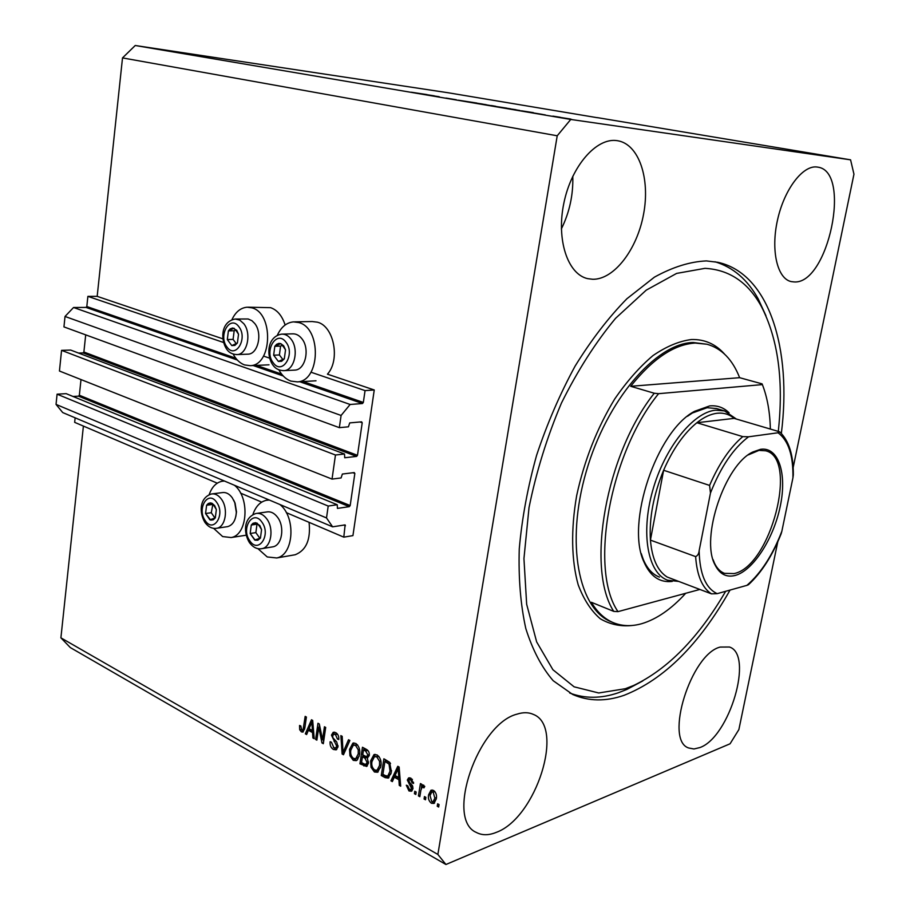 <?xml version="1.0" encoding="UTF-8"?>
<svg xmlns="http://www.w3.org/2000/svg" width="910" height="910" viewBox="0 0 910 910"><rect width="100%" height="100%" fill="white"/><g stroke="black" fill="none" stroke-linecap="round" stroke-linejoin="round"><path stroke-width="1.36" d="M343.798 537.15L352.932 535.615L374.249 389.98L365.058 390.606L363.34 402.447L362.453 403.528L350.134 404.472L341.091 415.46L339.35 427.654L348.416 426.824L349.724 422.9L361.623 421.83L362.214 422.786L357.482 455.318L356.595 456.411L344.719 457.753L344.515 454.01L335.46 455.011L332.036 479.092L341.079 477.943L342.376 474.042L354.252 472.574L354.843 473.484L350.179 505.55L349.303 506.654L337.439 508.406L337.235 504.743L328.203 506.051L326.508 517.938L332.605 526.822L345.129 524.899L343.798 537.15L286.297 512.626M75.132 417.815L74.665 422.354L217.262 483.176M240.57 493.118L261.716 502.138M337.235 504.743L66.157 393.655L57.091 394.178L56.045 404.404L62.71 412.56L332.605 526.822M56.045 404.404L326.508 517.938M57.091 394.178L328.203 506.051M81.001 379.561L79.352 395.247L78.51 396.157L73.039 396.476M344.515 454.01L70.661 350.066L61.561 350.361L59.446 371.018L332.036 479.092M61.561 350.361L335.46 455.011M85.699 334.869L83.891 352.022L83.06 352.921L78.59 353.069M597.404 117.72L448.357 92.786L135.237 45.5L122.509 57.91L97.177 296.353L87.883 296.364L86.814 306.522L85.984 307.409L73.551 307.5L65.019 316.464L63.95 326.906L339.35 427.654M65.019 316.464L341.091 415.46M73.551 307.5L350.134 404.472M87.883 296.364L223.587 342.501M263.502 356.072L269.644 358.165M310.936 372.201L365.058 390.606M97.177 296.353L222.916 338.85M294.613 321.856L312.187 321.537L317.465 322.197C333.947 326.189 340.476 359.916 327.441 374.169L374.249 389.98M699.904 747.565C729.536 737.214 753.992 654.461 729.433 647.01L720.208 647.067C690.974 653.937 664.061 740.433 688.688 747.986L693.955 748.976L699.904 747.565M793.975 281.918C828.089 284.989 852.226 171.046 817.612 167.11L817.18 167.042C802.927 164.812 784.227 189.314 777.515 220.004C770.599 250.66 777.39 278.892 791.302 281.611L793.975 281.918M592.774 279.279C614.159 279.609 637.136 249.465 643.586 214.089C650.32 178.747 639.025 144.315 617.765 140.754L616.934 140.629C596.391 137.478 571.389 166.155 563.893 202.987C556.124 239.774 567.726 274.263 587.644 278.642L592.774 279.279M561.379 228.888C569.524 212.36 573.334 194.808 572.788 176.244M496.405 832.32C536.195 817.897 565.03 726.703 533.533 714.475C528.778 712.246 523.261 712.143 516.994 714.157C477.887 723.814 445.001 819.5 476.374 832.457C482.107 835.505 488.784 835.46 496.405 832.32M285.126 325.007C282.134 315.793 277.3 310.014 270.623 307.671L248.123 307.193M233.153 354.092C236.145 359.621 239.956 363.238 244.574 364.933L250.318 365.672C272.306 365.388 273.83 313.086 251.877 307.83L247.201 307.205C240.661 307.751 235.565 311.925 231.913 319.728M277.311 335.324C281.099 327.054 286.491 322.572 293.498 321.878L298.776 322.549C321.753 328.078 320.377 381.153 297.388 381.882L290.904 381.108C286.013 379.311 281.998 375.557 278.847 369.835M234.484 485.28C250.193 497.611 247.668 535.148 231.117 537.548L222.643 536.559L213.6 528.323M293.225 555.089L295.193 554.747C306.249 550.334 310.867 539.539 309.07 522.329M257.883 548.628L267.244 556.954L276.742 557.966C293.862 554.998 296.194 517.164 279.893 504.504M781.337 433.422C792.018 349.269 769.348 273.489 717.842 262.308L706.387 260.908C689.973 261.648 672.649 267.074 654.404 277.163L626.888 298.753C608.597 317.397 591.352 339.817 575.154 366.025C559.957 393.962 547.115 423.707 536.604 455.284C527.732 487.191 521.953 518.404 519.257 548.935C518.404 578.351 520.588 604.888 525.809 628.548C532.612 650.07 541.746 667.462 553.2 680.726L572.674 694.466C588.599 701.405 605.741 701.678 624.101 695.308C663.981 679.565 699.301 644.485 730.047 590.067M83.401 426.085L60.902 637.842L70.343 647.59L445.934 864.5L730.07 743.788L738.874 729.592L777.788 541.757M793.145 467.649L853.955 174.197L850.577 159.83L570.752 119.449L557.216 135.783L437.869 854.456L445.934 864.5M318.75 727.261L316.873 740.148L315.611 739.466L317.965 723.268L319.308 723.996L322.538 739.716L324.438 726.76L325.7 727.443L323.323 743.697L321.969 742.958L318.75 727.261L319.911 726.919M338.019 746.848L336.165 749.851L333.424 749.476C330.876 747.838 329.773 745.244 330.125 741.718L331.433 742.207L333.811 747.622L335.665 747.906L336.723 746.189L331.445 735.132L333.219 732.266L335.676 732.584C338.008 734.006 339.032 736.327 338.759 739.534L337.439 739.045L335.437 734.529L333.731 734.245L332.719 735.871L332.878 737.737L336.689 741.9L338.019 746.848M349.872 740.467L343.468 754.754L342.137 754.026L340.863 735.61L342.194 736.327L343.024 752.445L348.519 739.739L349.872 740.467M353.262 760.362L349.952 755.755L349.531 749.419L352.852 743.186L355.833 743.447C359.12 746.166 360.36 749.897 359.552 754.652L357.357 759.884L356.265 760.646L353.262 760.362L355.048 759.782L353.285 758.28M374.431 771.987L371.041 767.312L370.62 760.896L373.953 754.652L377.081 754.902C380.46 757.666 381.722 761.454 380.88 766.265L377.593 772.26L374.431 771.987L376.217 771.384L374.397 769.837M394.292 777.208L392.346 781.599L390.925 780.814L397.784 766.3L399.126 767.016L400.696 786.183L399.262 785.387L398.899 779.733L394.292 777.208L396.066 776.594L400.093 778.789M439.075 804.577L438.665 807.022L437.232 806.237L437.63 803.792L439.075 804.577M122.509 57.91L557.216 135.783M60.902 637.842L437.869 854.456M436.311 798.809L433.99 803.439L431.397 803.268C428.815 801.13 427.882 798.297 428.621 794.748L430.953 790.233L433.501 790.392C436.072 792.485 437.005 795.283 436.311 798.809M425.88 797.353L425.482 799.788L424.071 799.014L424.458 796.58L425.88 797.353M420.875 790.278L419.84 796.694L418.429 795.92L420.431 783.556L421.842 784.318L421.523 786.297L422.649 784.966L424.777 786.388L423.958 787.878L422.172 787.116L420.875 790.278M416.188 792.053L415.802 794.476L414.403 793.702L414.789 791.279L416.188 792.053M412.912 788.799L411.457 791.245L408.977 790.961L406.292 785.205L407.725 785.739L409.352 789.266L410.774 789.448L411.468 788.344L407.316 780.018L408.624 777.891L410.967 778.187L413.584 783.442L412.15 782.896L410.728 779.972L409.261 779.722L408.738 780.53L412.912 788.799M391.414 771.873L388.308 778.107L385.101 777.618L381.267 775.513L383.872 758.792L389.582 762.216L391.414 771.873M368.459 763.206L366.616 766.459L359.939 763.797L362.464 747.258L366.411 749.385C368.561 750.568 369.517 752.593 369.289 755.459L367.322 758.166L368.459 763.206M308.365 730.286L306.625 734.529L305.339 733.824L311.482 719.776L312.699 720.424L314.212 738.692L312.903 737.976L312.551 732.584L308.365 730.286L310.162 729.763L313.632 731.651M301.392 731.879L299.697 729.729L299.549 725.475L300.8 725.941L301.711 730.036L303.121 729.49L305.168 716.375L306.408 717.034L304.839 727.977L303.007 732.095L301.392 731.879L303.189 731.344L301.904 730.116M850.577 159.83L597.369 117.629M135.237 45.5L570.752 119.449M439.223 96.722L427.848 95.015L439.212 96.813M456.32 99.77L445.945 98.064L456.32 99.77M476.817 103.046L458.378 100.202L476.817 103.046M471.084 102.364L486.156 104.673L471.084 102.364M495.54 106.516L510.647 108.825L495.54 106.516M556.363 116.787L552.984 116.264L556.363 116.787M570.479 119.119L559.377 117.31L570.468 119.005M411.365 92.228L427.108 94.617L411.365 92.228M521.396 110.804L533.351 112.635L521.396 110.804M542.246 114.364L533.624 112.954L542.246 114.364M545.34 114.922L541.973 114.387L545.34 114.922M552.859 116.127L560.241 117.276L552.859 116.127M571.685 119.392L568.284 118.857L571.685 119.392M519.974 110.508L503.571 107.869L519.974 110.508M491.536 105.742L478.922 103.694L491.536 105.742M422.467 94.026L434.286 95.834L422.467 94.026M269.337 500.034L266.3 500.295C260.044 501.82 255.562 506.597 252.866 514.639M209.163 494.665C211.859 487.021 216.159 482.539 222.074 481.242L224.474 481.037M528.323 111.862L523.341 111.1L528.323 111.862M568.727 118.857L561.504 117.595M561.481 117.709L568.739 118.823M515.959 109.712L506.574 108.347L515.959 109.712M506.733 108.142L495.154 106.379L506.733 108.142M491.332 105.537L495.802 106.311L491.332 105.537M486.224 104.798L490.888 105.606L486.224 104.798M482.346 104.013L470.8 102.25L482.346 104.013M429.315 95.072L424.39 94.322L429.315 95.072M438.904 805.612L437.232 806.237M434.559 803.041L431.397 803.268M433.16 802.609L431.92 801.619M430.362 794.111L428.621 794.748M430.419 793.929L432.148 789.982M434.57 801.039L436.277 798.991M434.787 791.427L432.102 791.973M433.171 792.155L431.761 792.087L430.043 795.522L431.715 801.517L433.171 801.562L434.855 798.15L433.171 792.155L434.866 791.529M436.459 797.547L434.855 798.15M425.709 798.4L424.071 799.014M420.056 795.317L418.429 795.92M421.296 788.538L421.66 786.24M423.673 785.08L421.523 786.297M424.697 786.536L423.036 787.127M424.731 786.456L422.411 787.025M416.018 793.111L414.403 793.702M412.071 790.79L408.977 790.961M410.751 790.324L409.443 789.311M412.332 788.89L412.958 788.469M412.992 787.798L411.468 788.344M412.822 786.513L411.331 787.048M412.446 785.58L409.784 782.668M409.034 779.881L407.316 780.018M409.09 779.404L409.773 777.754M413.584 782.395L412.15 782.896M412.423 779.381L410.728 779.972M412.321 779.256L409.454 779.654M392.915 780.314L390.925 780.814M392.71 780.2L397.943 769.121M398.296 768.37L398.978 766.937M400.593 784.92L399.262 785.387M400.127 779.301L398.899 779.733M397.067 771.27L395.042 775.491L398.762 777.515L398.182 768.415L397.067 771.27M399.217 768.063L398.182 768.415M399.956 777.106L398.762 777.515M388.934 777.686L386.887 777.004L385.101 777.618M386.887 777.004L383.053 774.899L381.267 775.513M385.158 761.408L385.43 759.634M390.083 762.796L386.704 760.896L384.919 761.488L382.917 774.296L385.248 775.57L387.796 776.059L390.049 771.111L389.014 764.059L384.919 761.488M389.264 775.559L391.152 773.238M388.991 762.125L387.216 762.728M390.538 763.547L389.014 764.059M391.573 770.588L390.049 771.111M390.663 774.308L388.888 774.922M372.304 766.88L371.041 767.312M372.19 760.385L370.62 760.896M372.736 758.633L375.193 754.379M378.139 771.93L376.217 771.384M378.958 756.506L374.92 756.506M378.367 769.78L380.642 767.517M376.797 756.858L374.454 756.654L371.951 761.659C371.314 765.173 372.247 767.972 374.727 770.042L377.07 770.224L379.538 765.481L379.561 761.397L376.797 756.858L378.571 756.278M380.858 760.965L379.561 761.397M381.028 764.98L379.538 765.481M367.276 765.992L361.725 763.217L359.939 763.797M362.726 756.699L362.988 754.993M363.772 749.817L364.034 748.1M367.549 758.098L364.227 756.21L362.442 756.79L361.554 762.591L365.49 764.525L367.128 762.489L364.876 758.121L362.442 756.79M367.606 763.911L368.436 763.308M368.368 751.057L365.274 749.339L363.488 749.908L362.737 754.856L366.4 756.676L367.913 755.016L365.661 751.08L363.488 749.908M368.596 756.085L369.244 755.698M369.358 754.549L367.913 755.016M368.561 762.011L367.128 762.489M351.192 755.357L349.952 755.755M351.044 748.941L349.531 749.419M351.726 746.871L354.07 742.947M356.845 760.316L355.048 759.782M357.653 745.017L353.751 745.04M357.118 758.189L359.234 756.221M355.548 745.381L353.319 745.176L350.828 750.159C350.213 753.651 351.123 756.415 353.546 758.439L355.776 758.621L358.244 753.889L358.256 749.851L355.548 745.381L357.334 744.824M359.53 749.453L358.256 749.851M359.7 753.423L358.244 753.889M344.025 753.514L342.137 754.026M343.923 753.457L343.843 752.183M344.753 751.887L343.024 752.445M345.152 751.023L349.77 740.41M336.78 749.453L333.424 749.476M335.221 748.907L333.367 747.337M337.212 747.428L337.997 746.939M338.088 745.768L336.723 746.189M334.368 732.129L333.242 734.586L331.445 735.132M338.827 738.624L337.439 739.045M337.485 734.131L335.437 734.529M337.235 733.983L333.97 734.177M317.033 739.034L315.611 739.466M319.126 727.147L319.467 724.781M323.971 739.284L322.538 739.716M323.505 742.492L321.969 742.958M323.619 741.684L323.175 739.523M307.136 733.289L305.339 733.824M308.467 730.264L309.15 728.694M312.221 721.676L312.71 720.561M314.121 737.612L312.903 737.976M313.677 732.243L312.551 732.584M310.845 724.542L309.047 728.626L312.414 730.468L311.846 721.789L310.845 724.542M312.79 721.516L311.846 721.789M313.506 730.15L312.414 730.468M301.051 729.331L299.697 729.729M304.657 729.046L303.121 729.49M214.669 505.607L211.984 503.253L210.278 502.889L208.254 503.514L206.604 505.255L205.569 513.513L210.756 520.111L213.258 519.815L215.306 517.87L216.352 509.566L214.669 505.607M214.43 506.37L211.984 503.253L206.604 505.255L205.569 513.513L209.903 519.826L215.306 517.87L216.352 509.566L214.43 506.37M226.749 526.765L227.727 526.617C232.88 525.024 235.747 520.258 236.327 512.307L234.769 502.616L232.3 497.827C229.331 493.789 225.987 492.048 222.279 492.606L212.349 493.857M233.688 500.136L235.076 503.128L236.486 511.864L235.838 516.414M212.86 504.288L211.291 512.717L214.942 518.017M212.326 504.493L206.604 505.255M211.291 512.717L205.569 513.513M236.771 330.33L232.664 327.987L230.105 328.897L228.399 330.876L227.307 339.555L231.8 345.595L234.871 345.425L237.419 342.968L238.522 334.243L236.771 330.33M236.509 331.206L233.984 328.203L228.399 330.876L227.307 339.555L231.8 345.595L237.419 342.968L238.522 334.243L236.509 331.206M247.383 354.195L248.055 354.161C258.121 354.081 262.728 333.117 254.709 323.459L251.933 320.695L248.146 318.989L235.815 319.012M235.61 330.057L234.177 330.751L233.085 339.396L236.225 343.605M234.177 330.751L228.399 330.876M233.085 339.396L227.307 339.555M283.681 345.811L280.746 343.593L278.869 343.388L276.64 344.276L274.82 346.289L273.648 355.196L278.38 361.441L281.622 361.293L284.329 358.802L285.524 349.849L283.681 345.811M283.385 346.71L280.746 343.593L274.82 346.289L273.648 355.196L278.38 361.441L284.329 358.802L285.524 349.849L283.385 346.71M294.123 370.131L294.942 370.097C305.464 369.801 310.173 348.541 301.813 338.645C299.128 335.289 296.057 333.697 292.588 333.845L282.384 334.118M282.282 345.334L280.576 346.096L279.404 354.968L282.873 359.53M280.576 346.096L274.82 346.289M279.404 354.968L273.648 355.196M259.805 525.502L255.619 522.681L253.025 523.273L251.285 525.036L250.17 533.499L255.175 540.199L257.849 540.221L260.442 538.094L261.568 529.586L259.805 525.502M259.532 526.276L256.973 523.057L251.285 525.036L250.17 533.499L254.732 540.028L260.442 538.094L261.568 529.586L259.532 526.276M271.885 546.99L273.046 546.796C282.043 545.215 284.944 526.901 277.63 517.38C274.399 513.081 270.77 511.272 266.744 511.966L257.007 513.354M257.712 523.921L256.995 524.171L255.869 532.612L259.862 538.31M256.995 524.171L251.285 525.036M255.869 532.612L250.17 533.499M672.274 581.41C659.716 582.889 650.263 576.394 643.939 561.902C625.545 523.477 656.576 431.067 694.523 411.331L709.686 405.905C717.262 405.212 723.723 407.521 729.092 412.822M716.284 408.499L707.115 407.714L692.351 413.003L687.482 416.268M778.141 432.83C783.897 381.267 778.243 339.032 761.181 306.124C747.952 282.271 729.217 269.678 704.977 268.348L676.619 273.409L646.236 290.142L615.592 318.295C595.606 342.365 577.566 370.62 561.447 403.073C547.035 437.107 536.229 471.949 529.017 507.609L523.944 558.615L526.663 604.263L536.661 641.914L552.916 669.737L574.096 686.811L598.723 692.976L625.352 688.711L633.678 685.457C668.065 668.941 698.721 637.557 725.668 591.295M642.847 680.896L626.99 689.37L618.368 692.76C601.135 698.664 584.914 698.755 569.705 693.022M695.206 343.059C674.208 344.287 652.697 358.699 630.676 386.295L739.625 377.684C732.55 359.587 721.71 348.45 707.115 344.264L695.206 343.059M630.676 386.295L654.256 393.234C605.81 454.056 585.767 568.568 613.761 611.384L591.341 602.272C597.358 612.339 604.763 619.164 613.545 622.77C622.315 626.262 631.756 626.558 641.88 623.646C656.792 619.141 671.398 609.017 685.731 593.274M739.625 377.684L762.08 383.872L762.375 384.6C767.289 397.181 769.951 412.014 770.372 429.065M654.256 393.234L658.59 393.677C609.507 453.68 589.077 569.978 617.992 611.634L699.87 589.452M658.59 393.677L762.375 384.6M613.761 611.384L617.992 611.634M714.987 261.762C733.13 267.233 747.531 279.62 758.223 298.935L765.936 315.702M641.231 553.542L643.211 559.263C647.078 568.488 652.481 574.426 659.42 577.099M760.578 449.312C778.551 446.56 787.161 473.564 780.291 506.119C773.671 538.64 753.093 570.729 735.087 575.473C726.328 577.657 719.628 574.096 714.998 564.803C700.222 538.117 724.974 464.453 752.945 451.951L760.578 449.312M713.042 559.57L714.464 563.119C716.978 568.386 720.322 571.798 724.496 573.346L734.086 573.573C770.577 566.498 798.878 458.333 765.708 450.791L758.963 450.382L748.338 454.875M781.849 531.269L781.201 533.647C772.499 555.51 761.59 572.538 748.452 584.72L746.917 585.357C761.033 573.095 772.67 555.066 781.849 531.269L792.94 477.796C793.327 455.409 788.367 440.406 778.05 432.773L748.566 436.8C733.494 448.152 720.8 466.875 710.482 492.97L709.584 485.417C718.923 463.781 729.979 447.515 742.765 436.618L696.855 422.74L734.108 418.373C729.308 414.3 723.689 412.594 717.216 413.242C710.733 413.982 703.942 417.144 696.855 422.74C683.922 433.296 672.843 449.13 663.617 470.265C653.494 494.835 649.092 518.12 650.422 540.108C652.072 558.763 657.657 571.071 667.166 577.031L674.185 579.693M678.746 581.422L667.61 580.216C647.954 573.255 640.492 533.817 652.584 490.922C664.471 448.016 693.147 412.185 715.567 410.194L724.519 410.911L736.372 419.044M709.584 485.417L663.617 470.265L650.422 540.108L695.627 556.613C697.708 555.657 698.88 553.689 699.142 550.721C699.722 574.028 705.739 588.338 717.194 593.661L746.917 585.357M778.05 432.773L779.847 432L779.199 431.67L734.108 418.373M742.765 436.618L748.566 436.8M710.482 492.97L699.142 550.721M717.194 593.661L711.449 593.843C702.247 587.951 696.969 575.541 695.627 556.613M667.166 577.031L711.449 593.843M779.847 432C788.959 440.793 793.452 455.068 793.327 474.838L792.94 477.796M343.775 525.036L345.447 525.741M78.51 396.157L349.303 506.654M79.352 395.247L350.179 505.55M352.909 472.734L354.843 473.484M83.06 352.921L356.595 456.411M83.891 352.022L357.482 455.318M359.962 421.978L362.214 422.786M85.984 307.409L237.328 360.03M253.173 365.536L283.26 376.001M299.777 381.745L362.453 403.528M86.814 306.522L235.77 358.199M256.495 365.388L281.622 374.101M303.098 381.552L363.34 402.447M411.9 785.023L410.126 785.648M399.524 771.896L398.387 772.283M365.638 765.356L363.852 765.947M367.447 750.5L365.661 751.08M366.662 757.541L364.876 758.121M345.743 749.59L343.957 750.159M335.767 740.911L334.095 741.422M313.097 725.179L312.05 725.475M304.975 727.022L303.587 727.431M216.694 502.377C208.276 489.489 196.423 508.667 205.239 520.645C213.497 533.658 225.68 514.537 216.694 502.377M204.932 522.397C199.472 513.456 198.789 497.986 211.438 493.982C215.147 493.413 218.491 495.165 221.471 499.237C228.535 508.644 225.623 526.935 216.921 528.232L216.011 528.369M238.886 326.747C230.15 314.36 217.808 335.585 226.954 346.983C235.519 359.53 248.202 338.327 238.886 326.747M226.692 349.178C220.425 339.828 220.709 321.685 235.224 319.023L239.762 320.104L243.766 323.664C251.797 333.39 247.201 354.502 237.135 354.582L236.509 354.616M285.933 342.149C276.72 329.352 263.616 351.021 273.25 362.817C282.271 375.784 295.75 354.138 285.933 342.149M272.92 365.081C266.038 355.435 267.221 336.541 281.679 334.129C285.137 333.981 288.22 335.597 290.904 338.975C299.288 348.939 294.578 370.347 284.056 370.643L283.306 370.677M261.955 522.203C253.082 508.883 240.513 528.403 249.795 540.802C258.486 554.27 271.419 534.807 261.955 522.203M249.431 542.599C243.8 533.487 242.902 517.972 255.938 513.502C259.964 512.819 263.593 514.639 266.823 518.973C274.149 528.573 271.26 547.012 262.262 548.582L261.193 548.775M707.115 344.264L693.113 342.501C655.928 343.172 606.652 400.173 586.154 471.858C565.337 543.497 578.714 609.541 611.565 621.951L613.545 622.77M633.064 625.386C621.223 626.797 610.314 624.601 600.327 618.8C591.147 610.894 583.776 599.588 578.214 584.88C571.412 560.674 570.763 529.438 576.701 495.45C584.322 460.369 596.983 428.235 614.682 399.046C626.831 381.37 639.593 366.889 652.97 355.594C666.336 346.437 679.178 341.079 691.498 339.521C704.602 339.191 715.613 344.025 724.508 354.047M246.212 535.194L231.117 537.548M295.193 554.747L276.742 557.966M269.064 499.92L268.04 500.056M224.304 480.969L223.542 481.06M316.009 380.789L297.388 381.882M269.007 364.808L250.318 365.672M433.171 801.562L434.946 800.902M410.774 789.448L412.548 788.811M387.796 776.059L389.582 775.445M373.953 754.652L374.613 754.435M377.07 770.224L378.856 769.621M367.048 756.585L368.834 756.005M366.07 764.423L367.867 763.831M352.852 743.186L353.467 742.992M355.776 758.621L357.573 758.041M335.665 747.906L337.451 747.349M302.541 730.116L304.338 729.592M227.727 526.617L216.921 528.232C212.428 529.029 208.458 527.117 205 522.499M248.055 354.161L237.135 354.582C232.414 354.399 228.979 352.648 226.795 349.326M294.942 370.097L284.056 370.643C279.154 370.586 275.48 368.777 273.034 365.228M273.046 546.796L262.262 548.582C257.53 549.572 253.276 547.615 249.499 542.701M761.181 306.124L758.223 298.935M633.678 685.457L626.99 689.37M643.211 559.263L643.939 561.902M692.351 413.003L694.523 411.331M724.519 410.911L716.102 408.442M714.464 563.119L714.998 564.803M751.501 452.964L752.945 451.951"/></g></svg>
